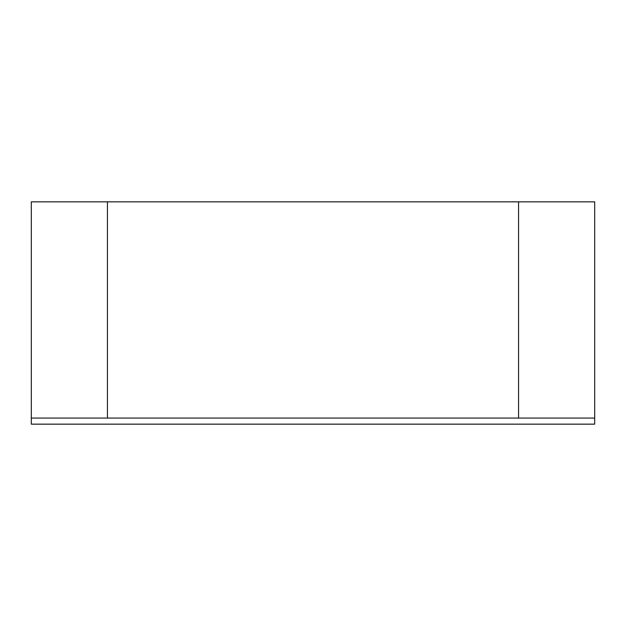 <?xml version="1.0" encoding="UTF-8"?>
<svg xmlns="http://www.w3.org/2000/svg" width="626" height="626" viewBox="0 0 626 626"><rect width="100%" height="100%" fill="white"/><g stroke="black" fill="none" stroke-linecap="round" stroke-linejoin="round"><path stroke-width="0.94" d="M518.563 418.066L518.563 201.846L594.7 201.846L594.7 418.066L31.3 418.066L31.3 201.846L107.437 201.846L107.437 418.066M31.3 418.066L31.3 424.154L594.7 424.154L594.7 418.066M518.563 201.846L107.437 201.846"/></g></svg>
